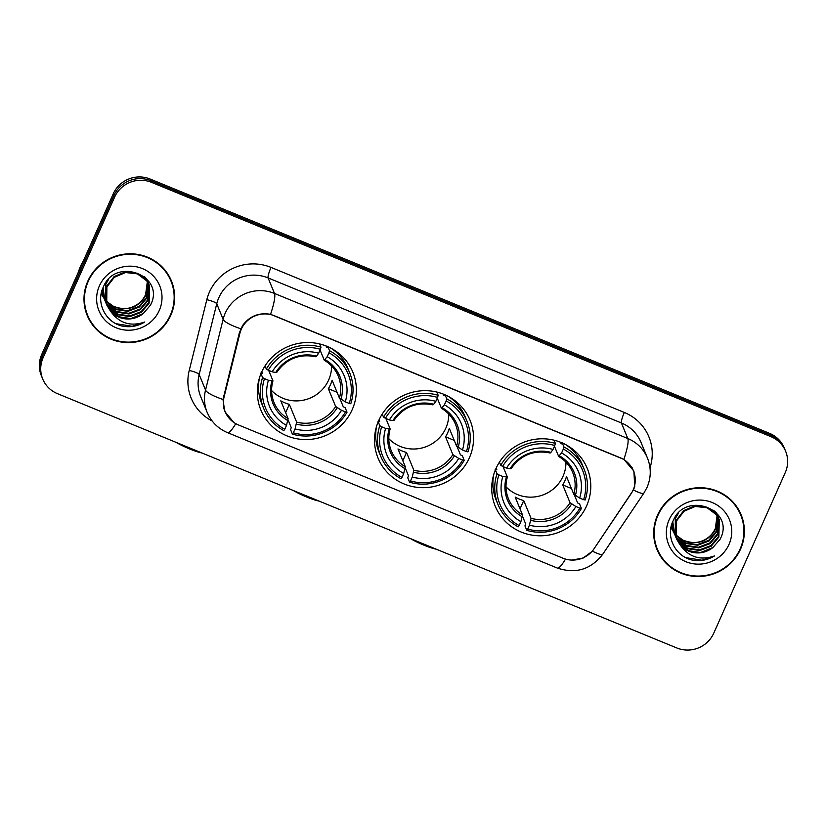 <?xml version="1.0" encoding="UTF-8"?>
<svg xmlns="http://www.w3.org/2000/svg" width="827" height="827" viewBox="0 0 827 827"><rect width="100%" height="100%" fill="white"/><g stroke="black" fill="none" stroke-linecap="round" stroke-linejoin="round"><path stroke-width="1.24" d="M378.714 420.561A49.734 48.297 157.7 0 0 378.042 458.075A49.734 48.297 157.7 0 0 423.186 487.682A49.734 48.297 157.7 0 0 469.385 457.786A49.734 48.297 157.7 0 0 470.056 420.271A49.734 48.297 157.7 0 0 424.913 390.664A49.734 48.297 157.7 0 0 378.714 420.561M495.911 468.682A49.734 48.297 157.7 0 0 495.239 506.196A49.734 48.297 157.7 0 0 540.393 535.803A49.734 48.297 157.7 0 0 586.591 505.907A49.734 48.297 157.7 0 0 587.253 468.392A49.734 48.297 157.7 0 0 542.109 438.786A49.734 48.297 157.7 0 0 495.911 468.682M261.508 372.439A49.734 48.297 157.7 0 0 260.846 409.954A49.734 48.297 157.7 0 0 305.99 439.571A49.734 48.297 157.7 0 0 352.188 409.675A49.734 48.297 157.7 0 0 352.86 372.15A49.734 48.297 157.7 0 0 307.716 342.543A49.734 48.297 157.7 0 0 261.508 372.439M241.319 329.156A25.337 24.603 157.7 0 0 239.902 333.26L224.127 396.764A25.337 24.603 157.7 0 0 225.202 411.774A25.337 24.603 157.7 0 0 238.476 424.964L562.96 558.194A25.337 24.603 157.7 0 0 594.106 548.673L631.011 493.843A25.337 24.603 157.7 0 0 633.461 470.914A25.337 24.603 157.7 0 0 620.188 457.724L274.574 315.821A25.337 24.603 157.7 0 0 241.319 329.156M87.817 281.159A45.516 44.203 157.7 0 0 87.217 315.49A45.516 44.203 157.7 0 0 128.526 342.585A45.516 44.203 157.7 0 0 170.796 315.232A45.516 44.203 157.7 0 0 171.406 280.891A45.516 44.203 157.7 0 0 130.097 253.796A45.516 44.203 157.7 0 0 87.817 281.159M86.876 314.663A45.516 44.203 157.7 0 0 92.727 324.36M657.558 515.087A45.516 44.203 157.7 0 0 656.948 549.417A45.516 44.203 157.7 0 0 698.267 576.512A45.516 44.203 157.7 0 0 740.537 549.159A45.516 44.203 157.7 0 0 741.147 514.818A45.516 44.203 157.7 0 0 699.838 487.723A45.516 44.203 157.7 0 0 657.558 515.087M656.617 548.59A45.516 44.203 157.7 0 0 662.468 558.277M233.741 422.39L224.717 411.474L223.011 399.482L239.354 332.785L242.58 325.538C249.599 316.079 258.913 312.348 270.553 314.322L623.858 459.388L633.885 471.08L634.733 486.545L633.43 489.998L592.432 551.164L583.107 558.07L571.695 560.096M42.715 379.004L41.35 375.696A28.149 27.343 157.7 0 1 41.722 354.452L113.227 193.859A28.149 27.343 157.7 0 1 150.183 179.035L769.534 433.338A28.149 27.343 157.7 0 1 784.285 447.996L784.968 449.65A28.149 27.343 157.7 0 0 770.216 434.992L150.865 180.7A28.149 27.343 157.7 0 0 113.909 195.513L42.404 356.117A28.149 27.343 157.7 0 0 42.032 377.35A28.149 27.343 157.7 0 1 42.404 356.117L113.909 195.513A28.149 27.343 157.7 0 1 150.865 180.7L770.216 434.992A28.149 27.343 157.7 0 1 784.968 449.65L785.65 451.304A28.149 27.343 157.7 0 0 770.898 436.646L151.548 182.353A28.149 27.343 157.7 0 0 114.591 197.167L43.087 357.771A28.149 27.343 157.7 0 0 42.715 379.004A28.149 27.343 157.7 0 0 57.466 393.662L676.817 647.965A28.149 27.343 157.7 0 0 713.773 633.141L785.278 472.548A28.149 27.343 157.7 0 0 785.65 451.304M743.452 525A45.516 44.203 157.7 0 0 740.796 513.991M173.722 291.073A45.516 44.203 157.7 0 0 171.065 280.074M170.972 281.077A45.04 43.748 157.7 0 0 130.087 254.261A45.04 43.748 157.7 0 0 88.251 281.335A45.04 43.748 157.7 0 0 87.652 315.314A45.04 43.748 157.7 0 0 128.536 342.13A45.04 43.748 157.7 0 0 170.372 315.056A45.04 43.748 157.7 0 0 170.972 281.077L170.3 279.412A45.04 43.748 157.7 0 0 165.214 270.377M83.527 260.577A46.922 45.568 157.7 0 0 80.581 266.139A46.922 45.568 157.7 0 0 78.431 272.021M147.547 281.986L145.872 295.239C138.295 307.933 127.43 311.593 113.309 306.228A23.466 22.784 157.7 0 0 144.777 296.211L145.604 294.588L147.34 281.687M113.309 306.228L105.391 300.48L115.625 308.905L127.668 310.683L139.029 306.383L146.689 297.213L148.126 282.896M105.205 300.263L101.183 293.73M148.312 283.206L146.958 297.865L139.298 307.044L127.937 311.345L115.894 309.567L105.453 300.821M105.256 300.511L104.709 299.591M104.533 299.281L104.047 298.33M103.892 297.999L101.886 290.856M105.184 300.16L104.615 299.24M104.44 298.929L103.933 297.989M103.778 297.668L103.334 296.697M103.468 297.027L101.762 291.269M148.984 284.467L148.033 300.501L140.373 309.67L129.012 313.971L116.969 312.192L107.448 304.75L105.794 302.217M105.618 301.907L105.132 300.956M104.977 300.635L103.034 287.724M148.829 284.147L147.764 299.839L140.104 309.009L128.743 313.309L116.7 311.531L107.179 304.098L105.701 301.876M105.525 301.566L105.019 300.615M104.864 300.294L104.419 299.322M104.543 299.653L102.589 288.788M110.456 311.066A23.466 22.784 157.7 0 0 143.226 313.557L150.411 305.235C166.248 275.898 115.718 256.267 103.509 286.68C95.477 302.062 105.225 322.075 121.972 326.024C130.077 327.668 137.675 326.324 144.777 321.992C130.573 326.903 119.129 323.254 110.456 311.066L106.714 304.915L106.89 286.886L114.364 277.272L125.549 272.538L137.406 273.871L146.751 280.88L149.573 285.77L149.118 303.127L141.458 312.296L130.097 316.596L118.054 314.818L108.533 307.386L106.207 303.581M106.052 303.261L105.804 284.25L108.523 279.505M149.429 285.439L148.85 302.475L141.19 311.645L129.829 315.945L117.785 314.167L108.265 306.724L106.094 303.251M105.939 302.93L105.494 301.958M105.629 302.289L105.536 283.599L106.094 282.379M143.226 313.557L130.904 318.571L118.861 316.793L109.34 309.35L106.58 304.584M106.435 304.264L106.611 286.225L114.095 276.611L125.28 271.876L137.137 273.22L146.482 280.219L149.305 285.108M146.493 278.575L147.413 280.508M146.627 278.709L147.134 279.846M144.012 276.321L148.488 283.134M145.18 277.303L148.219 282.483M99.374 285.904A32.842 31.902 157.7 0 0 116.142 327.781A32.842 31.902 157.7 0 0 159.249 310.487A32.842 31.902 157.7 0 0 142.482 268.61A32.842 31.902 157.7 0 0 99.374 285.904M84.22 303.654A45.04 43.748 157.7 0 0 86.969 313.66L87.652 315.314M144.777 321.992L132.217 326.293L116.038 323.708M740.713 514.994A45.04 43.748 157.7 0 0 699.828 488.188A45.04 43.748 157.7 0 0 657.992 515.262A45.04 43.748 157.7 0 0 657.382 549.242A45.04 43.748 157.7 0 0 698.267 576.057A45.04 43.748 157.7 0 0 740.113 548.983A45.04 43.748 157.7 0 0 740.713 514.994L740.031 513.34A45.04 43.748 157.7 0 0 734.955 504.305M717.288 515.914L715.613 529.166C708.026 541.861 697.171 545.52 683.04 540.155A23.466 22.784 157.7 0 0 714.507 530.138L715.345 528.505L717.081 515.614M683.04 540.155L675.132 534.407L685.356 542.832L697.399 544.611L708.77 540.31L716.43 531.141L717.867 516.823M674.946 534.19L670.914 527.657M718.053 517.133L716.699 531.792L709.039 540.961L697.678 545.262L685.635 543.484L675.194 534.749M674.997 534.438L674.45 533.518M674.274 533.198L673.788 532.247M673.633 531.926L671.617 524.783M674.925 534.087L674.356 533.167M674.181 532.857L673.674 531.916M673.519 531.596L673.075 530.624M673.209 530.955L671.503 525.197M718.725 518.395L717.774 534.428L710.114 543.597L698.753 547.898L686.71 546.12L677.189 538.677L675.525 536.144M675.359 535.834L674.863 534.883M674.718 534.562L672.764 521.641M718.56 518.074L717.505 533.766L709.845 542.936L698.484 547.236L686.441 545.458L676.92 538.015L675.442 535.793M675.256 535.482L674.76 534.542M674.594 534.221L674.15 533.25M674.284 533.58L672.33 522.716M680.197 544.993A23.466 22.784 157.7 0 0 712.967 547.484L720.152 539.163C735.978 509.825 685.459 490.194 673.25 520.596C665.218 535.989 674.966 556.002 691.713 559.951C699.818 561.595 707.416 560.251 714.518 555.92C700.314 560.82 688.87 557.181 680.197 544.993L676.445 538.842L676.62 520.803L684.105 511.2L695.28 506.455L707.147 507.799L716.492 514.797L719.304 519.697L718.859 537.054L711.199 546.223L699.838 550.524L687.795 548.746L678.264 541.303L675.948 537.509M719.17 519.366L718.591 536.392L710.931 545.572L699.57 549.872L687.516 548.094L677.995 540.651L675.835 537.168L675.545 518.178L678.264 513.433M675.68 536.857L675.235 535.886M675.37 536.216L675.277 517.516L675.835 516.306M712.967 547.484L700.645 552.498L688.602 550.72L679.081 543.277L676.31 538.511M676.445 538.842L676.352 520.152L683.836 510.538L695.011 505.804L706.878 507.137L716.223 514.146L719.035 519.036M716.234 512.492L717.143 514.435M716.368 512.637L716.875 513.774M713.742 510.249L718.229 517.061M714.921 511.231L717.96 516.41M669.105 519.821A32.842 31.902 157.7 0 0 685.883 561.698A32.842 31.902 157.7 0 0 728.99 544.414A32.842 31.902 157.7 0 0 712.223 502.537A32.842 31.902 157.7 0 0 669.105 519.821M653.961 537.581A45.04 43.748 157.7 0 0 656.7 547.588L657.382 549.242M714.518 555.92L701.958 560.22L685.779 557.636M201.922 452.979A20.644 3.453 -156 0 1 189.517 448.916A20.644 3.453 -156 0 1 176.089 442.373M271.607 390.551A34.724 33.721 157.7 0 0 328.639 380.038A34.724 33.721 157.7 0 0 331.555 365.916M339.918 398.583L343.257 406.698L345.19 407.773L347.02 412.197L345.469 411.908A44.668 43.376 157.7 0 1 293.316 432.821L295.053 428.913A40.358 39.189 157.7 0 0 341.51 410.285L335.648 406.491L328.329 388.69A34.724 33.721 157.7 0 0 330.511 384.586A34.724 33.721 157.7 0 0 332.103 380.244L339.411 398.035L345.272 401.829A40.358 39.189 157.7 0 0 327.203 356.716L328.939 352.798A44.668 43.376 157.7 0 1 349.232 403.452L350.782 403.752A46.55 45.206 157.7 0 0 349.738 372.946A46.55 45.206 157.7 0 0 329.528 350.689L328.939 352.798M264.475 378.652L262.583 377.536A46.55 45.206 157.7 0 0 263.627 408.331A46.55 45.206 157.7 0 0 283.837 430.598L284.757 429.306A44.668 43.376 157.7 0 1 264.475 378.652L268.434 380.275A40.358 39.189 157.7 0 0 286.504 425.398L288.096 418.617L280.777 400.826A34.724 33.721 157.7 0 0 289.336 404.331L296.645 422.132L295.053 428.913M268.661 370.382L272.92 380.73L268.434 380.275M326.055 345.965L326.779 347.712L327.709 346.255M293.316 432.821L292.386 434.103L290.566 429.678L291.228 427.559L288.034 419.785M260.763 373.101L262.438 373.515L261.766 371.881M349.738 372.946L347.919 368.522A46.55 45.206 157.7 0 0 331.193 348.322M259.502 377.784A46.55 45.206 157.7 0 0 261.808 403.896L263.627 408.331M327.905 346.73L329.528 350.689M292.386 434.103A46.55 45.206 157.7 0 0 347.02 412.197M262.583 377.536L260.991 373.649M349.232 403.452L345.272 401.829M341.51 410.285L345.469 411.908M286.504 425.398L284.757 429.306M327.203 356.716L324.236 360.148L320.07 350.007M340.972 399.286A36.099 35.054 157.7 0 0 325.094 359.631L324.236 360.148M272.92 380.73L271.959 380.947A36.099 35.054 157.7 0 0 287.837 420.592M265.043 365.896L266.346 369.08L268.237 370.207A44.668 43.376 157.7 0 1 320.39 349.283L320.979 347.175A46.55 45.206 157.7 0 0 266.346 369.08M320.979 347.175L319.646 343.939M320.39 349.283L318.643 353.201A40.358 39.189 157.7 0 0 272.197 371.83L268.237 370.207M272.197 371.83L275.722 372.491A36.099 35.054 157.7 0 1 316.545 356.127L318.643 353.201M275.722 372.491L276.683 372.284M285.635 412.642L289.336 404.331M328.329 388.69L337.044 392.267M258.065 389.6A48.803 47.387 -22.3 0 1 257.414 388.99M340.548 354.824A48.803 47.387 -22.3 0 1 340.528 355.713M319.119 501.1A20.644 3.453 -156 0 1 306.714 497.037A20.644 3.453 -156 0 1 293.285 490.494M388.804 438.672A34.724 33.721 157.7 0 0 445.836 428.148A34.724 33.721 157.7 0 0 448.761 414.038M457.114 446.694L460.453 454.819L462.396 455.884L464.216 460.319L462.665 460.029A44.668 43.376 157.7 0 1 410.512 480.942L412.26 477.034A40.358 39.189 157.7 0 0 458.706 458.406L452.845 454.602L445.536 436.811A34.724 33.721 157.7 0 0 447.707 432.707A34.724 33.721 157.7 0 0 449.299 428.365L456.607 446.156L462.469 449.95A40.358 39.189 157.7 0 0 444.399 404.827L446.146 400.919A44.668 43.376 157.7 0 1 466.428 451.573L467.979 451.862A46.55 45.206 157.7 0 0 466.935 421.067A46.55 45.206 157.7 0 0 446.725 398.81L446.146 400.919M381.671 426.773L379.779 425.657A46.55 45.206 157.7 0 0 380.823 456.452A46.55 45.206 157.7 0 0 401.033 478.719L401.963 477.427A44.668 43.376 157.7 0 1 381.671 426.773L385.63 428.396A40.358 39.189 157.7 0 0 403.7 473.52L405.292 466.738L397.983 448.947A34.724 33.721 157.7 0 0 406.533 452.452L413.841 470.243L412.26 477.034M385.868 418.493L390.117 428.851L385.63 428.396M443.262 394.076L443.975 395.833L444.905 394.376M410.512 480.942L409.582 482.224L407.763 477.799L408.424 475.68L405.23 467.906M377.96 421.222L379.634 421.636L378.962 420.002M466.935 421.067L465.115 416.643A46.55 45.206 157.7 0 0 448.389 396.443M376.698 425.905A46.55 45.206 157.7 0 0 379.004 452.018L380.823 456.452M445.102 394.851L446.725 398.81M409.582 482.224A46.55 45.206 157.7 0 0 464.216 460.319M379.779 425.657L378.187 421.77M466.428 451.573L462.469 449.95M458.706 458.406L462.665 460.029M403.7 473.52L401.963 477.427M444.399 404.827L441.432 408.269L437.266 398.128M458.168 447.407A36.099 35.054 157.7 0 0 442.29 407.752L441.432 408.269M390.117 428.851L389.155 429.068A36.099 35.054 157.7 0 0 405.034 468.713M382.239 414.017L383.542 417.201L385.434 418.317A44.668 43.376 157.7 0 1 437.586 397.405L438.176 395.296A46.55 45.206 157.7 0 0 383.542 417.201M438.176 395.296L436.842 392.06M437.586 397.405L435.85 401.322A40.358 39.189 157.7 0 0 389.393 419.951L385.434 418.317M389.393 419.951L392.918 420.612A36.099 35.054 157.7 0 1 433.741 404.248L435.85 401.322M392.918 420.612L393.879 420.405M402.832 460.763L406.533 452.452M445.536 436.811L454.24 440.388M375.262 437.721A48.803 47.387 -22.3 0 1 374.621 437.111M457.745 402.945A48.803 47.387 -22.3 0 1 457.724 403.834M436.315 549.211A20.644 3.453 -156 0 1 423.91 545.158A20.644 3.453 -156 0 1 410.481 538.604M506 486.793A34.724 33.721 157.7 0 0 563.032 476.269A34.724 33.721 157.7 0 0 565.957 462.159M574.31 494.815L577.649 502.94L579.593 504.005L581.412 508.44L579.861 508.15A44.668 43.376 157.7 0 1 527.709 529.063L529.456 525.145A40.358 39.189 157.7 0 0 575.902 506.517L570.041 502.723L562.732 484.932A34.724 33.721 157.7 0 0 564.903 480.828A34.724 33.721 157.7 0 0 566.495 476.486L573.804 494.277L579.665 498.071A40.358 39.189 157.7 0 0 561.595 452.948L563.342 449.04A44.668 43.376 157.7 0 1 583.624 499.694L585.175 499.984A46.55 45.206 157.7 0 0 584.131 469.188A46.55 45.206 157.7 0 0 563.931 446.921L563.342 449.04M498.867 474.894L496.986 473.778A46.55 45.206 157.7 0 0 498.03 504.573A46.55 45.206 157.7 0 0 518.229 526.83L519.16 525.548A44.668 43.376 157.7 0 1 498.867 474.894L502.826 476.517A40.358 39.189 157.7 0 0 520.896 521.641L522.488 514.859L515.18 497.058A34.724 33.721 157.7 0 0 523.729 500.573L531.048 518.364L529.456 525.145M503.064 466.614L507.323 476.972L502.826 476.517M560.458 442.197L561.171 443.944L562.102 442.497M527.709 529.063L526.789 530.345L524.969 525.92L525.621 523.801L522.426 516.027M495.166 469.343L496.831 469.757L496.159 468.123M584.131 469.188L582.311 464.753A46.55 45.206 157.7 0 0 565.585 444.564M493.895 474.016A46.55 45.206 157.7 0 0 496.2 500.139L498.03 504.573M562.298 442.962L563.931 446.921M526.789 530.345A46.55 45.206 157.7 0 0 581.412 508.44M496.986 473.778L495.383 469.891M583.624 499.694L579.665 498.071M575.902 506.517L579.861 508.15M520.896 521.641L519.16 525.548M561.595 452.948L558.638 456.39L554.462 446.249M575.375 495.528A36.099 35.054 157.7 0 0 559.497 455.873L558.638 456.39M507.323 476.972L506.351 477.189A36.099 35.054 157.7 0 0 522.23 516.834M499.436 462.138L500.748 465.322L502.64 466.438A44.668 43.376 157.7 0 1 554.783 445.526L555.372 443.417A46.55 45.206 157.7 0 0 500.748 465.322M555.372 443.417L554.038 440.181M554.783 445.526L553.046 449.443A40.358 39.189 157.7 0 0 506.6 468.072L502.64 466.438M506.6 468.072L510.114 468.733A36.099 35.054 157.7 0 1 550.937 452.359L553.046 449.443M510.114 468.733L511.086 468.516M520.038 508.884L523.729 500.573M562.732 484.932L571.436 488.509M492.458 485.842A48.803 47.387 -22.3 0 1 491.817 485.232M574.951 451.066A48.803 47.387 -22.3 0 1 574.92 451.955M239.902 333.26L239.499 332.258M224.127 396.764L223.703 395.751M212.188 421.015A46.922 45.568 -22.3 0 1 189.228 370.465L206.812 299.705A46.922 45.568 -22.3 0 1 271.018 267.4L624.323 412.456A9.386 1.592 -67.7 0 0 621.418 422.979L268.103 277.924A37.535 36.45 157.7 0 0 218.835 297.679A37.535 36.45 157.7 0 0 216.746 303.767L199.152 374.528A37.535 36.45 157.7 0 0 200.744 396.764L207.132 412.291A37.535 36.45 -22.3 0 1 205.541 390.055A32.842 6.378 14 0 0 223.011 399.482M624.323 412.456A46.922 45.568 -22.3 0 1 650.001 467.824M641.08 442.528A37.535 36.45 157.7 0 0 621.418 422.979L627.796 438.517A37.535 36.45 -22.3 0 1 647.458 458.055L641.08 442.528M189.228 370.465A9.386 1.819 -166 0 1 199.152 374.528L205.541 390.055L223.125 319.294A37.535 36.45 -22.3 0 1 225.213 313.206A37.535 36.45 -22.3 0 1 274.492 293.451A32.842 5.593 112.3 0 1 270.553 314.322M240.771 328.784A32.842 6.378 14 0 1 223.125 319.294L216.746 303.767A9.386 1.819 -166 0 0 206.812 299.705M623.858 459.388A32.842 5.593 -67.7 0 0 627.796 438.517L274.492 293.451L268.103 277.924A9.386 1.592 -67.7 0 1 271.018 267.4M565.513 559.083A32.842 5.593 112.3 0 1 557.264 568.035L227.487 432.635A32.842 5.593 -67.7 0 0 235.757 423.651M592.432 551.164A32.842 4.435 33.9 0 0 602.759 554.224C590.86 569.555 575.695 574.155 557.264 568.035M633.43 489.998A32.842 4.435 33.9 0 0 643.882 493.119L602.759 554.224M770.898 436.646L769.534 433.338M151.548 182.353L150.183 179.035M114.591 197.167L113.227 193.859M43.087 357.771L41.722 354.452M296.645 422.132A34.724 33.721 157.7 0 0 335.648 406.491M272.858 380.958A34.724 33.721 157.7 0 0 274.047 402.584A34.724 33.721 157.7 0 0 288.096 418.617M296.386 424.106A36.099 35.054 157.7 0 0 337.209 407.742M339.411 398.035A34.724 33.721 157.7 0 0 338.284 376.182A34.724 33.721 157.7 0 0 324.442 360.272M413.841 470.243A34.724 33.721 157.7 0 0 452.845 454.602M390.055 429.079A34.724 33.721 157.7 0 0 391.243 450.705A34.724 33.721 157.7 0 0 405.292 466.738M413.593 472.227A36.099 35.054 157.7 0 0 454.405 455.853M456.607 446.156A34.724 33.721 157.7 0 0 455.481 424.303A34.724 33.721 157.7 0 0 441.639 408.393M531.048 518.364A34.724 33.721 157.7 0 0 570.041 502.723M507.251 477.2A34.724 33.721 157.7 0 0 508.45 498.815A34.724 33.721 157.7 0 0 522.488 514.859M530.789 520.348A36.099 35.054 157.7 0 0 571.602 503.974M573.804 494.277A34.724 33.721 157.7 0 0 572.677 472.424A34.724 33.721 157.7 0 0 558.835 456.514M225.202 411.774L223.528 407.721M633.461 470.914L632.076 467.524M643.882 493.119L647.024 487.434C651.18 477.717 651.325 467.917 647.458 458.055M227.487 432.635C217.997 428.572 211.205 421.791 207.132 412.291M106.435 304.253L106.714 304.915M339.938 354.297L341.148 357.233M338.284 376.182C335.431 369.39 330.769 364.076 324.318 360.262M274.047 402.584C271.225 395.533 270.853 388.297 272.941 380.865M257.476 388.183L258.686 391.119M276.683 372.45C286.328 358.732 299.364 353.501 315.8 356.757M457.135 402.418L458.344 405.354M455.481 424.303C452.627 417.501 447.976 412.197 441.515 408.373M391.243 450.705C388.421 443.654 388.049 436.418 390.137 428.986M374.672 436.294L375.882 439.23M393.879 420.571C403.524 406.853 416.56 401.622 432.997 404.879M574.331 450.529L575.54 453.465M572.677 472.424C569.824 465.622 565.172 460.319 558.721 456.494M508.45 498.815C505.617 491.776 505.245 484.539 507.333 477.107M491.879 484.415L493.078 487.351M511.086 468.692C520.721 454.974 533.766 449.743 550.193 453"/></g></svg>

